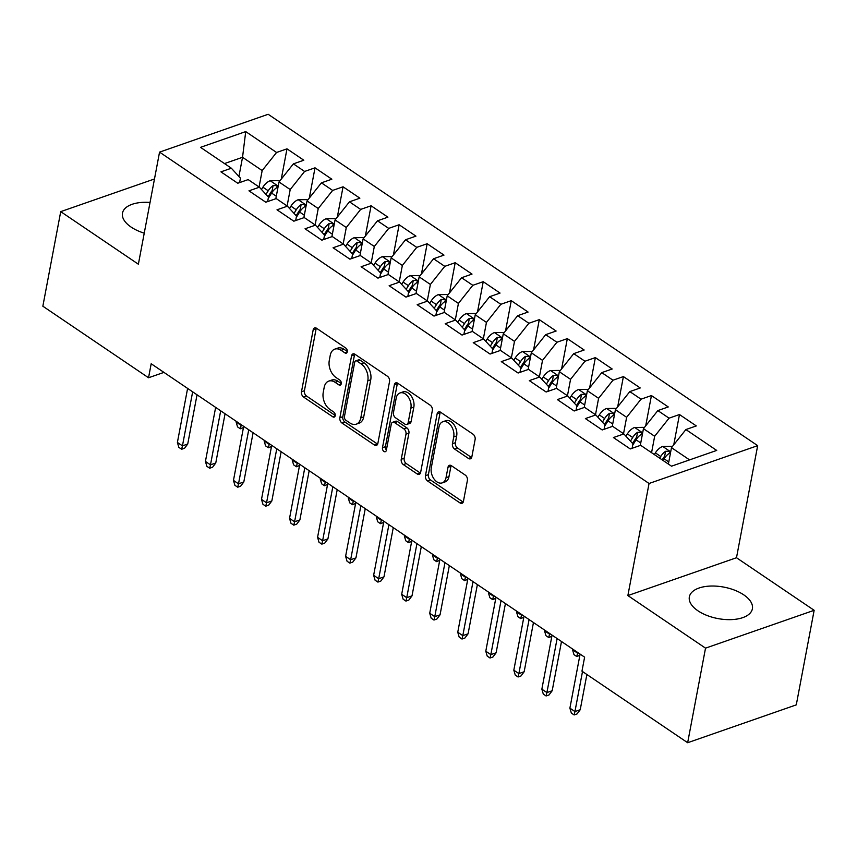 <?xml version="1.0" encoding="UTF-8"?>
<svg xmlns="http://www.w3.org/2000/svg" width="857" height="857" viewBox="0 0 857 857"><rect width="100%" height="100%" fill="white"/><g stroke="black" fill="none" stroke-linecap="round" stroke-linejoin="round"><path stroke-width="1.29" d="M347.289 351.788A2.828 1.853 -109.2 0 0 345.821 348.081L316.576 328.285A4.039 2.646 -109.2 0 0 314.605 327.91A4.039 2.646 -109.2 0 0 313.18 329.859L301.482 391.745A4.039 2.646 -109.2 0 0 303.582 397.048L332.827 416.845A2.828 1.853 -109.2 0 0 334.209 417.102A2.828 1.853 -109.2 0 0 335.205 415.741A2.828 1.853 -109.2 0 0 333.737 412.024L329.956 409.464A12.919 8.463 -109.2 0 1 323.228 392.506L324.192 387.343A12.919 8.463 -109.2 0 1 328.756 381.108A12.919 8.463 -109.2 0 1 335.087 382.308L338.869 384.868A2.828 1.853 -109.2 0 0 340.25 385.136A2.828 1.853 -109.2 0 0 341.247 383.765A2.828 1.853 -109.2 0 0 339.779 380.058L335.987 377.498A12.919 8.463 -109.2 0 1 329.27 360.529L330.234 355.376A12.919 8.463 -109.2 0 1 334.798 349.131A12.919 8.463 -109.2 0 1 341.129 350.331L344.91 352.891A2.828 1.853 -109.2 0 0 346.292 353.159A2.828 1.853 -109.2 0 0 347.289 351.788M743.769 594.865A32.084 16.004 10.7 0 0 710.485 586.059A32.084 16.004 10.7 0 0 689.349 596.89A32.084 16.004 10.7 0 0 697.973 610.816A32.084 16.004 10.7 0 0 731.257 619.622A32.084 16.004 10.7 0 0 752.392 608.802A32.084 16.004 10.7 0 0 743.769 594.865M150.05 202.456A32.084 16.004 10.7 0 0 122.476 213.147A32.084 16.004 10.7 0 0 131.1 227.073A32.084 16.004 10.7 0 0 144.244 233.158M468.436 458.431A4.039 2.646 -109.2 0 0 470.418 458.806A4.039 2.646 -109.2 0 0 471.843 456.856L475.121 439.491A4.039 2.646 -109.2 0 0 473.021 434.188L440.552 412.206A4.039 2.646 -109.2 0 0 438.57 411.831A4.039 2.646 -109.2 0 0 437.145 413.781L425.458 475.667A4.039 2.646 -109.2 0 0 427.557 480.97L460.027 502.952A4.039 2.646 -109.2 0 0 462.009 503.327A4.039 2.646 -109.2 0 0 463.433 501.377L467.397 480.402A4.039 2.646 -109.2 0 0 465.287 475.11L451.393 465.694A4.039 2.646 -109.2 0 0 449.411 465.319A4.039 2.646 -109.2 0 0 447.997 467.269L446.026 477.67A10.798 7.07 -109.2 0 1 442.223 482.887A10.798 7.07 -109.2 0 1 434.049 479.009A10.798 7.07 -109.2 0 1 431.307 467.708L438.998 426.968A10.798 7.07 -109.2 0 1 442.812 421.751A10.798 7.07 -109.2 0 1 450.986 425.629A10.798 7.07 -109.2 0 1 453.728 436.931L452.442 443.722A4.039 2.646 -109.2 0 0 454.542 449.025L468.436 458.431L471.382 457.413A4.039 2.646 -109.2 0 0 471.629 457.563M705.525 648.149L814.15 610.302L736.495 557.736L627.87 595.572L705.525 648.149L687.657 742.719L581.967 671.17L584.613 657.158L151.186 363.754L148.54 377.755L163.955 372.388M627.87 595.572L649.049 483.487L159.552 152.128L268.177 114.281L757.674 445.651L649.049 483.487M154.485 178.974L60.718 211.636L138.373 264.213L159.552 152.128M60.718 211.636L42.85 306.206L148.54 377.755M389.539 381.558A4.039 2.646 -109.2 0 0 387.439 376.255L354.969 354.273A4.039 2.646 -109.2 0 0 352.988 353.898A4.039 2.646 -109.2 0 0 351.563 355.848L339.875 417.734A4.039 2.646 -109.2 0 0 341.975 423.037L374.445 445.019A4.039 2.646 -109.2 0 0 376.427 445.394A4.039 2.646 -109.2 0 0 377.851 443.444L389.539 381.558M397.755 383.24L430.225 405.222A4.039 2.646 -109.2 0 1 432.335 410.524L420.637 472.411A4.039 2.646 -109.2 0 1 419.212 474.36A4.039 2.646 -109.2 0 1 417.241 473.985L403.336 464.58A4.039 2.646 -109.2 0 1 401.237 459.277L405.982 434.178A4.039 2.646 -109.2 0 0 403.883 428.875L394.659 422.64A4.039 2.646 -109.2 0 0 392.677 422.265A4.039 2.646 -109.2 0 0 391.263 424.215L386.325 450.343A2.828 1.853 -109.2 0 1 385.329 451.703A2.828 1.853 -109.2 0 1 383.186 450.696A2.828 1.853 -109.2 0 1 382.468 447.74L394.359 384.814A4.039 2.646 -109.2 0 1 395.784 382.865A4.039 2.646 -109.2 0 1 397.755 383.24M281.267 179.102L286.988 148.839L276.565 152.471L245.723 131.592L200.517 147.34L231.347 168.218L220.935 171.85L237.753 183.237L248.176 179.606L259.382 187.201L248.969 190.832L265.788 202.22L276.211 198.588L287.416 206.173L277.004 209.804L293.822 221.192L304.246 217.56L315.462 225.155L305.038 228.787L321.857 240.174L332.28 236.543L343.496 244.138L333.073 247.769L349.892 259.157L360.315 255.525L371.531 263.11L361.108 266.741L377.926 278.129L388.35 274.497L399.566 282.092L389.142 285.724L405.961 297.111L416.384 293.48L427.6 301.075L417.177 304.696L433.996 316.083L444.419 312.451L455.635 320.047L445.212 323.678L462.03 335.066L472.453 331.434L483.669 339.029L473.246 342.661L490.065 354.048L500.488 350.417L511.704 358.001L501.281 361.633L518.099 373.02L528.523 369.388L539.739 376.984L529.315 380.615L546.134 392.003L556.557 388.371L567.773 395.966L557.35 399.598L574.169 410.985L584.592 407.354L595.808 414.938L585.385 418.57L602.203 429.957L612.626 426.325L623.842 433.921L613.419 437.552L630.249 448.939L640.661 445.308L671.502 466.187L716.709 450.428L685.879 429.561L671.481 447.654L668.385 464.065M286.988 148.839L303.807 160.227L293.383 163.858L304.599 171.454L290.202 189.547L287.106 205.959M309.302 198.074L315.022 167.822L304.599 171.454M315.022 167.822L331.841 179.209L321.418 182.83L332.634 190.425L318.236 208.53L315.14 224.941M337.337 217.057L343.057 186.794L332.634 190.425M343.057 186.794L359.876 198.181L349.452 201.813L360.668 209.408L346.282 227.512L343.175 243.924M365.371 236.039L371.092 205.776L360.668 209.408M371.092 205.776L387.91 217.164L377.487 220.795L388.703 228.38L374.316 246.484L371.21 262.895M393.406 255.011L399.126 224.748L388.703 228.38M399.126 224.748L415.945 236.136L405.522 239.767L416.738 247.362L402.351 265.466L399.244 281.878M421.44 273.994L427.161 243.731L416.738 247.362M427.161 243.731L443.98 255.118L433.556 258.75L444.772 266.345L430.385 284.438L427.279 300.861M449.475 292.965L455.196 262.713L444.772 266.345M455.196 262.713L472.014 274.101L461.591 277.732L472.807 285.317L458.42 303.421L455.313 319.832M477.51 311.948L483.23 281.685L472.807 285.317M483.23 281.685L500.049 293.073L489.626 296.704L500.842 304.299L486.455 322.403L483.348 338.815M505.544 330.931L511.265 300.668L500.842 304.299M511.265 300.668L528.083 312.055L517.66 315.687L528.876 323.271L514.489 341.375L511.383 357.787M533.579 349.902L539.299 319.65L528.876 323.271M539.299 319.65L556.118 331.027L545.695 334.659L556.911 342.254L542.524 360.358L539.417 376.769M561.614 368.885L567.334 338.622L556.911 342.254M567.334 338.622L584.153 350.01L573.729 353.641L584.945 361.236L570.558 379.33L567.452 395.752M589.648 387.857L595.369 357.605L584.945 361.236M595.369 357.605L612.187 368.992L601.764 372.624L612.98 380.208L598.593 398.312L595.497 414.724M617.683 406.839L623.403 376.577L612.98 380.208M623.403 376.577L640.222 387.964L629.809 391.595L641.015 399.191L626.628 417.295L623.532 433.706M645.717 425.822L651.438 395.559L641.015 399.191M651.438 395.559L668.256 406.946L657.844 410.578L669.049 418.173L654.662 436.267L651.566 452.678M673.763 444.794L679.472 414.542L669.049 418.173M679.472 414.542L696.302 425.929L685.879 429.561M632.102 448.286L632.937 443.84L623.842 433.921M689.564 459.888L671.481 447.654M604.067 429.314L604.903 424.858L595.808 414.938M654.662 436.267L643.446 428.682L640.286 445.436M657.844 410.578L643.446 428.682M576.033 410.332L576.868 405.886L567.773 395.966M626.628 417.295L615.412 409.7L612.252 426.465M629.809 391.595L615.412 409.7M547.987 391.36L548.834 386.903L539.739 376.984M598.593 398.312L587.377 390.717L584.217 407.482M601.764 372.624L587.377 390.717M519.953 372.377L520.799 367.921L511.704 358.001M570.558 379.33L559.342 371.745L556.182 388.5M573.729 353.641L559.342 371.745M491.918 353.395L492.764 348.949L483.669 339.029M542.524 360.358L531.308 352.763L528.137 369.528M545.695 334.659L531.308 352.763M463.883 334.423L464.73 329.966L455.635 320.047M514.489 341.375L503.273 333.791L500.102 350.545M517.66 315.687L503.273 333.791M435.849 315.44L436.695 310.984L427.6 301.075M486.455 322.403L475.239 314.808L472.068 331.573M489.626 296.704L475.239 314.808M407.814 296.458L408.66 292.012L399.566 282.092M458.42 303.421L447.204 295.826L444.033 312.591M461.591 277.732L447.204 295.826M379.78 277.486L380.626 273.029L371.531 263.11M430.385 284.438L419.169 276.854L415.999 293.608M433.556 258.75L419.169 276.854M351.745 258.503L352.591 254.058L343.496 244.138M402.351 265.466L391.135 257.871L387.964 274.636M405.522 239.767L391.135 257.871M323.71 239.531L324.557 235.075L315.462 225.155M374.316 246.484L363.1 238.889L359.929 255.654M377.487 220.795L363.1 238.889M295.676 220.549L296.522 216.093L287.416 206.173M346.282 227.512L335.066 219.917L331.895 236.671M349.452 201.813L335.066 219.917M267.641 201.566L268.477 197.121L259.382 187.201M318.236 208.53L307.031 200.934L303.86 217.699M321.418 182.83L307.031 200.934M239.606 182.595L240.442 178.138L231.347 168.218M290.202 189.547L278.996 181.963L275.825 198.717M293.383 163.858L278.996 181.963M687.657 742.719L796.282 704.872L814.15 610.302M736.495 557.736L757.674 445.651M238.921 176.478L242.542 157.292L224.491 163.58M276.565 152.471L262.167 170.575L259.071 186.987M262.167 170.575L242.542 157.292L245.723 131.592M347.331 351.52L344.064 349.313A12.919 8.463 -109.2 0 0 337.733 348.113L334.798 349.131M328.756 381.108L331.691 380.09A12.919 8.463 -109.2 0 1 338.022 381.279L341.29 383.497M316.319 328.135A4.039 2.646 -109.2 0 0 316.115 328.842L304.417 390.728A4.039 2.646 -109.2 0 0 306.517 396.03L335.248 415.474M354.712 354.123A4.039 2.646 -109.2 0 0 354.498 354.83L342.811 416.716A4.039 2.646 -109.2 0 0 344.91 422.019L377.38 443.99A4.039 2.646 -109.2 0 0 377.637 444.151M357.08 361.14A2.828 1.853 -109.2 0 0 355.698 360.872A2.828 1.853 -109.2 0 0 354.702 362.243L344.439 416.566A2.828 1.853 -109.2 0 0 345.907 420.273L349.902 422.972A12.919 8.463 -109.2 0 0 356.233 424.172A12.919 8.463 -109.2 0 0 360.786 417.937L367.803 380.797A12.919 8.463 -109.2 0 0 361.076 363.839L357.08 361.14L360.015 360.111A2.828 1.853 -109.2 0 0 358.633 359.854L355.698 360.872M356.233 424.172L359.169 423.144A12.919 8.463 -109.2 0 0 363.722 416.909L360.786 417.937M360.015 360.111L364.011 362.822A12.919 8.463 -109.2 0 1 370.738 379.78L363.722 416.909M392.677 422.265L395.613 421.237A4.039 2.646 -109.2 0 1 397.594 421.612L406.818 427.857A4.039 2.646 -109.2 0 1 408.918 433.16L404.172 458.259A4.039 2.646 -109.2 0 0 406.272 463.551L420.176 472.968A4.039 2.646 -109.2 0 0 420.433 473.118M397.498 383.09A4.039 2.646 -109.2 0 0 397.294 383.797L385.404 446.711A2.828 1.853 -109.2 0 0 386.389 450M410.899 408.136A10.798 7.07 -109.2 0 0 408.157 396.834A10.798 7.07 -109.2 0 0 399.983 392.956A10.798 7.07 -109.2 0 0 396.18 398.173L393.47 412.528A4.039 2.646 -109.2 0 0 395.57 417.83L404.793 424.065A4.039 2.646 -109.2 0 0 406.764 424.44A4.039 2.646 -109.2 0 0 408.189 422.49L410.899 408.136L413.835 407.118A10.798 7.07 -109.2 0 0 411.092 395.805A10.798 7.07 -109.2 0 0 402.919 391.928L399.983 392.956M406.764 424.44L409.7 423.422A4.039 2.646 -109.2 0 0 411.124 421.473L408.189 422.49M413.835 407.118L411.124 421.473M442.812 421.751L445.747 420.733A10.798 7.07 -109.2 0 1 453.921 424.601A10.798 7.07 -109.2 0 1 456.663 435.913L455.378 442.705A4.039 2.646 -109.2 0 0 457.477 447.997L471.382 457.413M442.223 482.887L445.158 481.87A10.798 7.07 -109.2 0 0 448.961 476.653L446.026 477.67M451.136 465.544A4.039 2.646 -109.2 0 0 450.932 466.251L448.961 476.653M440.294 412.056A4.039 2.646 -109.2 0 0 440.08 412.763L428.393 474.649A4.039 2.646 -109.2 0 0 430.493 479.952L462.962 501.934A4.039 2.646 -109.2 0 0 463.219 502.084M279.586 181.213L278.729 180.634L270.051 180.784A10.895 6.192 124.1 0 0 262.895 187.19L261.481 189.483M268.22 198.513L271.594 193.071A10.895 6.192 -55.9 0 1 276.457 187.865L277.261 186.858L276.425 185.594L273.094 185.583A10.895 6.192 124.1 0 0 268.23 190.79L265.991 194.4M268.123 196.724L270.951 192.182A5.549 3.149 -55.9 0 1 272.14 190.629L273.094 185.583M243.463 427.547L240.356 428.789L237.55 426.893L236.114 421.998L241.16 425.404L241.288 424.74M240.356 428.789L241.16 425.404L241.899 425.158M236.114 421.998L236.243 421.323M192.654 391.82L182.445 445.865L187.726 444.022L184.576 448.222L181.641 449.25L182.445 445.865L177.399 442.448L187.608 388.403M187.726 444.022L197.035 394.788M181.641 449.25L178.834 447.354L177.399 442.448M307.62 200.195L306.763 199.617L298.086 199.767A10.895 6.192 124.1 0 0 290.941 206.162L289.516 208.455M296.254 217.485L299.629 212.043A10.895 6.192 -55.9 0 1 304.492 206.848L305.296 205.841L304.46 204.566L301.128 204.566A10.895 6.192 124.1 0 0 296.265 209.772L294.026 213.382M296.158 215.707L298.986 211.154A5.549 3.149 -55.9 0 1 300.175 209.601L301.128 204.566M271.498 446.518L268.391 447.772L265.584 445.876L264.149 440.969L269.194 444.387L269.323 443.722M268.391 447.772L269.194 444.387L269.934 444.13M264.149 440.969L264.277 440.305M335.655 219.167L334.798 218.589L326.121 218.739A10.895 6.192 124.1 0 0 318.975 225.145L317.551 227.437M324.289 236.468L327.663 231.026A10.895 6.192 -55.9 0 1 332.527 225.82L333.33 224.823L332.495 223.548L329.163 223.548A10.895 6.192 124.1 0 0 324.3 228.755L322.061 232.354M324.192 234.689L327.02 230.137A5.549 3.149 -55.9 0 1 328.21 228.583L329.163 223.548M299.532 465.501L296.426 466.754L293.619 464.848L292.183 459.952L297.229 463.369L297.358 462.694M296.426 466.754L297.229 463.369L297.968 463.112M292.183 459.952L292.312 459.277M220.688 410.803L210.479 464.848L215.76 463.005L212.611 467.204L209.676 468.233L210.479 464.848L205.434 461.43L215.643 407.386M215.76 463.005L225.07 413.76M209.676 468.233L206.869 466.326L205.434 461.43M248.734 429.775L238.514 483.819L243.806 481.977L240.646 486.187L237.71 487.205L238.514 483.819L233.468 480.402L243.677 426.358M243.806 481.977L253.104 432.742M237.71 487.205L234.904 485.308L233.468 480.402M363.689 238.15L362.832 237.571L354.155 237.721A10.895 6.192 124.1 0 0 347.01 244.127L345.585 246.42M352.323 255.44L355.698 250.008A10.895 6.192 -55.9 0 1 360.561 244.802L361.365 243.795L360.529 242.52L357.198 242.52A10.895 6.192 124.1 0 0 352.334 247.727L350.095 251.337M352.227 253.661L355.055 249.119A5.549 3.149 -55.9 0 1 356.244 247.566L357.198 242.52M327.567 484.484L324.46 485.726L321.654 483.83L320.218 478.924L325.264 482.341L325.392 481.677M324.46 485.726L325.264 482.341L326.003 482.084M320.218 478.924L320.347 478.26M391.724 257.132L390.867 256.543L382.19 256.693A10.895 6.192 124.1 0 0 375.045 263.099L373.62 265.391M380.358 274.422L383.732 268.98A10.895 6.192 -55.9 0 1 388.596 263.774L389.399 262.778L388.564 261.503L385.232 261.503A10.895 6.192 124.1 0 0 380.369 266.709L378.13 270.319M380.262 272.644L383.09 268.091A5.549 3.149 -55.9 0 1 384.279 266.538L385.232 261.503M355.601 503.455L352.495 504.709L349.688 502.813L348.253 497.906L353.298 501.324L353.427 500.649M352.495 504.709L353.298 501.324L354.037 501.066M348.253 497.906L348.381 497.242M276.768 448.757L266.548 502.802L271.84 500.959L268.68 505.159L265.745 506.187L266.548 502.802L261.503 499.385L271.712 445.34M271.84 500.959L281.139 451.714M265.745 506.187L262.938 504.291L261.503 499.385M304.803 467.74L294.583 521.774L299.875 519.942L296.715 524.141L293.78 525.159L294.583 521.774L289.537 518.356L299.757 464.323M299.875 519.942L309.173 470.697M293.78 525.159L290.973 523.263L289.537 518.356M419.759 276.104L418.902 275.526L410.224 275.675A10.895 6.192 124.1 0 0 403.079 282.082L401.654 284.374M408.393 293.405L411.767 287.963A10.895 6.192 -55.9 0 1 416.631 282.756L417.434 281.749L416.598 280.485L413.267 280.475A10.895 6.192 124.1 0 0 408.403 285.681L406.164 289.291M408.296 291.626L411.124 287.074A5.549 3.149 -55.9 0 1 412.313 285.52L413.267 280.475M383.636 522.438L380.529 523.681L377.723 521.784L376.287 516.889L381.333 520.295L381.461 519.631M380.529 523.681L381.333 520.295L382.072 520.049M376.287 516.889L376.416 516.214M332.837 486.712L322.618 540.756L327.91 538.914L324.749 543.113L321.814 544.141L322.618 540.756L317.572 537.339L327.792 483.294M327.91 538.914L337.208 489.679M321.814 544.141L319.008 542.245L317.572 537.339M447.793 295.087L446.936 294.508L438.259 294.658A10.895 6.192 124.1 0 0 431.114 301.053L429.689 303.346M436.427 312.377L439.802 306.945A10.895 6.192 -55.9 0 1 444.665 301.739L445.469 300.732L444.633 299.457L441.301 299.457A10.895 6.192 124.1 0 0 436.438 304.663L434.199 308.274M436.331 310.598L439.159 306.045A5.549 3.149 -55.9 0 1 440.348 304.503L441.301 299.457M411.671 541.42L408.564 542.663L405.757 540.767L404.322 535.861L409.367 539.278L409.496 538.614M408.564 542.663L409.367 539.278L410.107 539.021M404.322 535.861L404.45 535.197M360.872 505.694L350.652 559.739L355.944 557.896L352.784 562.096L349.849 563.124L350.652 559.739L345.607 556.322L355.826 502.277M355.944 557.896L365.243 508.651M349.849 563.124L347.042 561.217L345.607 556.322M475.828 314.069L474.971 313.48L466.294 313.63A10.895 6.192 124.1 0 0 459.148 320.036L457.724 322.328M464.462 331.359L467.836 325.917A10.895 6.192 -55.9 0 1 472.7 320.711L473.503 319.715L472.668 318.44L469.336 318.44A10.895 6.192 124.1 0 0 464.473 323.646L462.234 327.245M464.376 329.581L467.194 325.028A5.549 3.149 -55.9 0 1 468.383 323.475L469.336 318.44M439.705 560.392L436.599 561.646L433.792 559.75L432.357 554.843L437.402 558.261L437.531 557.586M436.599 561.646L437.402 558.261L438.141 558.003M432.357 554.843L432.485 554.168M503.862 333.041L503.005 332.462L494.328 332.612A10.895 6.192 124.1 0 0 487.183 339.018L485.758 341.311M492.496 350.331L495.871 344.9A10.895 6.192 -55.9 0 1 500.734 339.693L501.538 338.686L500.713 337.422L497.371 337.412A10.895 6.192 124.1 0 0 492.507 342.618L490.268 346.228M492.411 348.553L495.228 344.011A5.549 3.149 -55.9 0 1 496.417 342.457L497.371 337.412M467.74 579.375L464.633 580.618L461.827 578.721L460.391 573.815L465.437 577.232L465.565 576.568M464.633 580.618L465.437 577.232L466.176 576.975M460.391 573.815L460.52 573.151M531.897 352.023L531.04 351.445L522.363 351.584A10.895 6.192 124.1 0 0 515.218 357.99L513.793 360.283M520.531 369.313L523.906 363.871A10.895 6.192 -55.9 0 1 528.769 358.676L529.583 357.669L528.748 356.394L525.405 356.394A10.895 6.192 124.1 0 0 520.542 361.6L518.303 365.211M520.445 367.535L523.263 362.982A5.549 3.149 -55.9 0 1 524.463 361.429L525.405 356.394M495.775 598.347L492.668 599.6L489.861 597.704L488.426 592.798L493.482 596.215L493.6 595.551M492.668 599.6L493.482 596.215L494.21 595.958M488.426 592.798L488.554 592.133M559.932 370.995L559.075 370.417L550.398 370.567A10.895 6.192 124.1 0 0 543.252 376.973L541.828 379.265M548.576 388.296L551.94 382.854A10.895 6.192 -55.9 0 1 556.814 377.648L557.618 376.641L556.782 375.377L553.44 375.377A10.895 6.192 124.1 0 0 548.576 380.572L546.337 384.182M548.48 386.518L551.297 381.965A5.549 3.149 -55.9 0 1 552.497 380.412L553.44 375.377M523.809 617.329L520.702 618.583L517.907 616.676L516.471 611.78L521.517 615.197L521.634 614.523M520.702 618.583L521.517 615.197L522.245 614.94M516.471 611.78L516.589 611.105M587.966 389.978L587.109 389.399L578.432 389.549A10.895 6.192 124.1 0 0 571.287 395.945L569.862 398.248M576.611 407.268L579.975 401.837A10.895 6.192 -55.9 0 1 584.849 396.63L585.652 395.623L584.817 394.349L581.485 394.349A10.895 6.192 124.1 0 0 576.611 399.555L574.372 403.165M576.515 405.49L579.332 400.937A5.549 3.149 -55.9 0 1 580.532 399.394L581.485 394.349M551.844 636.312L548.737 637.554L545.941 635.658L544.506 630.752L549.551 634.169L549.669 633.505M548.737 637.554L549.551 634.169L550.28 633.912M544.506 630.752L544.624 630.088M616.001 408.96L615.144 408.371L606.477 408.521A10.895 6.192 124.1 0 0 599.322 414.927L597.897 417.22M604.646 426.25L608.009 420.808A10.895 6.192 -55.9 0 1 612.884 415.602L613.687 414.606L612.851 413.331L609.52 413.331A10.895 6.192 124.1 0 0 604.646 418.537L602.417 422.137M604.549 424.472L607.367 419.919A5.549 3.149 -55.9 0 1 608.566 418.366L609.52 413.331M579.878 655.284L576.772 656.537L573.976 654.641L572.54 649.735L577.586 653.152L577.714 652.477M576.772 656.537L577.586 653.152L578.314 652.895M572.54 649.735L572.658 649.07M644.046 427.932L643.178 427.354L634.512 427.504A10.895 6.192 124.1 0 0 627.356 433.91L625.931 436.202M632.68 445.233L636.044 439.791A10.895 6.192 -55.9 0 1 640.918 434.585L641.722 433.578L640.886 432.314L637.554 432.303A10.895 6.192 124.1 0 0 632.68 437.509L630.452 441.119M632.584 443.444L635.401 438.902A5.549 3.149 -55.9 0 1 636.601 437.349L637.554 432.303M388.907 524.666L378.698 578.711L383.979 576.868L380.819 581.078L377.883 582.096L378.698 578.711L373.641 575.293L383.861 521.249M383.979 576.868L393.277 527.633M377.883 582.096L375.077 580.2L373.641 575.293M416.941 543.649L406.732 597.693L412.013 595.851L408.853 600.05L405.918 601.078L406.732 597.693L401.687 594.276L411.896 540.231M412.013 595.851L421.312 546.616M405.918 601.078L403.122 599.182L401.687 594.276M444.976 562.631L434.767 616.665L440.048 614.833L436.888 619.033L433.953 620.05L434.767 616.665L429.721 613.258L439.93 559.214M440.048 614.833L449.347 565.588M433.953 620.05L431.157 618.154L429.721 613.258M473.01 581.603L462.801 635.648L468.083 633.805L464.923 638.015L461.987 639.033L462.801 635.648L457.756 632.23L467.965 578.186M468.083 633.805L477.381 584.57M461.987 639.033L459.191 637.137L457.756 632.23M501.045 600.586L490.836 654.63L496.117 652.788L492.957 656.987L490.022 658.015L490.836 654.63L485.79 651.213L495.999 597.168M496.117 652.788L505.426 603.542M490.022 658.015L487.226 656.119L485.79 651.213M529.08 619.557L518.871 673.602L524.152 671.759L520.992 675.969L518.057 676.987L518.871 673.602L513.825 670.185L524.034 616.151M524.152 671.759L533.461 622.525M518.057 676.987L515.261 675.091L513.825 670.185M557.114 638.54L546.905 692.585L552.187 690.742L549.037 694.941L546.091 695.97L546.905 692.585L541.86 689.167L552.069 635.123M552.187 690.742L561.496 641.507M546.091 695.97L543.295 694.074L541.86 689.167M672.081 446.915L671.213 446.336L662.547 446.486A10.895 6.192 124.1 0 0 655.391 452.882L654.352 454.574M663.039 460.455L664.089 458.774A10.895 6.192 -55.9 0 1 668.953 453.567L669.756 452.56L668.921 451.285L665.589 451.285A10.895 6.192 124.1 0 0 660.715 456.492L659.676 458.174M662.193 459.877L663.436 457.874A5.549 3.149 -55.9 0 1 664.636 456.32L665.589 451.285M582.503 671.534L574.94 711.567L580.221 709.725L577.072 713.924L574.136 714.952L574.94 711.567L569.894 708.15L580.103 654.105M580.221 709.725L586.884 674.491M574.136 714.952L571.33 713.045L569.894 708.15M344.064 349.313L341.129 350.331M341.172 384.065L338.869 384.868M338.022 381.279L335.087 382.308M335.13 416.041L332.827 416.845M306.517 396.03L303.582 397.048M304.417 390.728L301.482 391.745M316.115 328.842L313.18 329.859M347.214 352.088L344.91 352.891M377.38 443.99L374.445 445.019M344.91 422.019L341.975 423.037M342.811 416.716L339.875 417.734M354.498 354.83L351.563 355.848M370.738 379.78L367.803 380.797M364.011 362.822L361.076 363.839M420.176 472.968L417.241 473.985M406.272 463.551L403.336 464.58M404.172 458.259L401.237 459.277M408.918 433.16L405.982 434.178M406.818 427.857L403.883 428.875M397.594 421.612L394.659 422.64M385.404 446.711L382.468 447.74M397.294 383.797L394.359 384.814M457.477 447.997L454.542 449.025M455.378 442.705L452.442 443.722M456.663 435.913L453.728 436.931M450.932 466.251L447.997 467.269M462.962 501.934L460.027 502.952M430.493 479.952L427.557 480.97M428.393 474.649L425.458 475.667M440.08 412.763L437.145 413.781M278.204 186.151L270.266 180.773M268.23 190.79L262.895 187.19M276.286 196.253L271.594 193.071M306.238 205.123L298.3 199.756M296.265 209.772L290.941 206.162M304.331 215.225L299.629 212.043M334.273 224.106L326.335 218.739M324.3 228.755L318.975 225.145M332.366 234.207L327.663 231.026M362.307 243.088L354.37 237.71M352.334 247.727L347.01 244.127M360.401 253.19L355.698 250.008M390.342 262.06L382.404 256.693M380.369 266.709L375.045 263.099M388.435 272.162L383.732 268.98M418.377 281.042L410.439 275.665M408.403 285.681L403.079 282.082M416.47 291.144L411.767 287.963M446.411 300.014L438.473 294.647M436.438 304.663L431.114 301.053M444.504 310.127L439.802 306.945M474.446 318.997L466.519 313.63M464.473 323.646L459.148 320.036M472.539 329.099L467.836 325.917M502.481 337.979L494.553 332.602M492.507 342.618L487.183 339.018M500.574 348.081L495.871 344.9M530.515 356.951L522.588 351.584M520.542 361.6L515.218 357.99M528.608 367.053L523.906 363.871M558.55 375.934L550.623 370.567M548.576 380.572L543.252 376.973M556.643 386.036L551.94 382.854M586.584 394.916L578.657 389.539M576.611 399.555L571.287 395.945M584.678 405.018L579.975 401.837M614.619 413.888L606.692 408.521M604.646 418.537L599.322 414.927M612.712 423.99L608.009 420.808M642.654 432.871L634.726 427.493M632.68 437.509L627.356 433.91M640.747 442.973L636.044 439.791M670.688 451.843L662.761 446.476M660.715 456.492L655.391 452.882M668.781 461.955L664.089 458.774"/></g></svg>
